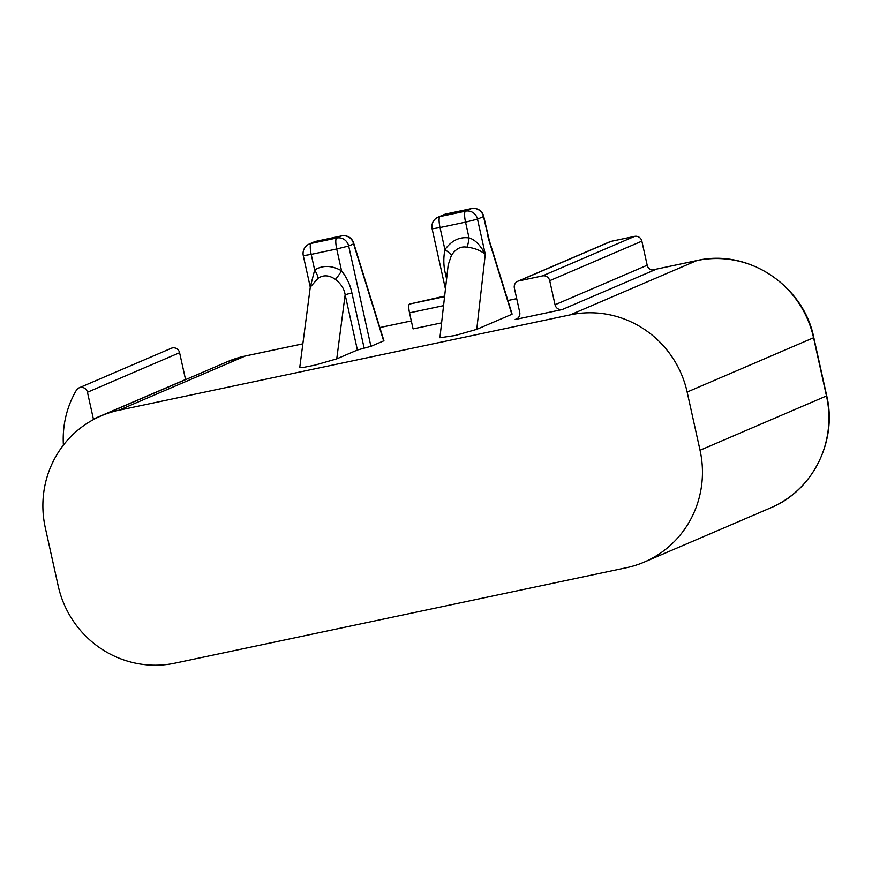<?xml version="1.0" encoding="UTF-8"?>
<svg xmlns="http://www.w3.org/2000/svg" width="872" height="872" viewBox="0 0 872 872"><rect width="100%" height="100%" fill="white"/><g stroke="black" fill="none" stroke-linecap="round" stroke-linejoin="round"><path stroke-width="1.31" d="M45.289 527.713A99.8 97.206 66.8 0 1 101.141 415.868A99.8 97.206 66.8 0 1 118.908 410.243L570.364 314.825A99.8 97.206 66.8 0 1 687.147 392.051L700.042 450.257A99.8 97.206 66.8 0 1 644.201 562.102A99.8 97.206 66.8 0 1 626.434 567.727L174.978 663.145A99.8 97.206 66.8 0 1 58.195 585.919L45.289 527.713M93.522 419.552A6.169 6.017 66.8 0 1 93.391 419.05L185.551 379.516A6.169 6.017 -113.2 0 0 185.573 379.647M63.405 445.112A96.716 94.198 66.8 0 1 76.365 390.264A6.169 6.017 66.8 0 1 87.451 392.247L93.391 419.05M79.134 387.822L171.283 348.277A6.169 6.017 66.8 0 1 179.599 352.713L185.551 379.516M443.565 305.647L409.524 312.841L413.088 328.897L441.603 322.869M364.158 348.179L357.4 350.01L336.745 358.872L314.879 365.15L304.306 367.243L299.772 367.352L310.301 287.03L318.193 278.212C323.49 274.713 329.224 275.105 335.404 279.378C341.028 283.803 344.277 288.926 345.149 294.725L351.907 292.894L364.158 348.179L370.927 346.348L383.658 340.887L353.607 243.877A10.29 3.848 -17.2 0 0 353.618 242.907A10.29 10.29 0 0 0 341.661 235.876L316.144 241.272A10.29 2.289 -101.9 0 1 316.253 241.261M476.755 329.354L455.097 335.524L439.913 337.758L448.186 264.892L451.391 255.42A10.29 1.94 32.6 0 0 444.916 249.632C451.522 240.53 459.555 236.628 469.038 237.914C474.848 239.517 480.265 244.956 485.279 254.243L476.755 329.354L511.842 314.302L489.334 241.62A10.29 3.848 -17.2 0 0 489.345 240.65L483.72 216.409A10.29 10.29 0 0 0 471.556 208.572L446.039 213.967A10.29 2.289 -101.9 0 1 446.137 213.956M562.266 309.538L515.167 319.501A6.169 6.017 66.8 0 0 519.712 312.231L514.382 288.142A6.169 6.017 -113.2 0 1 518.927 280.882L542.482 275.901A6.169 6.017 -113.2 0 1 549.709 280.675L555.05 304.764L647.198 265.23A6.169 6.017 -113.2 0 0 654.425 270.004L562.266 309.538A6.169 6.017 66.8 0 1 555.05 304.764M409.524 312.841A8.229 1.831 -101.9 0 1 409.459 304.077L444.644 296.077M335.404 279.378A10.29 1.341 122.5 0 0 341.562 270.8C346.827 277.601 350.282 284.97 351.907 292.894M318.193 278.212A10.29 2.311 58.6 0 0 314.661 269.971C322.836 265.023 331.807 265.295 341.562 270.8L336.723 248.978L348.68 245.991L370.927 346.348M303.303 255.681L311.206 254.373A10.29 2.289 78.1 0 1 311.119 243.419A10.29 10.017 66.8 0 0 309.288 243.996A10.29 10.29 0 0 0 303.303 255.681L310.279 287.161L314.661 269.971L311.206 254.373L336.723 248.978A10.29 2.289 78.1 0 1 336.636 238.023A10.29 10.017 66.8 0 1 348.68 245.991L353.607 243.877A10.29 10.017 -113.2 0 0 341.562 235.909A10.29 2.289 -101.9 0 1 341.661 235.876M316.046 241.304A10.29 2.289 -101.9 0 1 316.144 241.272A10.29 10.29 0 0 0 314.214 241.882L314.214 241.882A10.29 10.017 -113.2 0 1 316.046 241.304L341.562 235.909L336.636 238.023L311.119 243.419L316.046 241.304M447.173 273.808L445.516 274.081C443.488 266.32 443.292 258.177 444.916 249.632L440.022 227.527L465.539 222.131A10.29 2.289 78.1 0 1 465.452 211.177A10.29 10.017 66.8 0 1 477.496 219.134L465.539 222.131L469.038 237.914A10.29 2.017 97.7 0 1 466.978 247.201C474.03 247.855 480.134 250.199 485.279 254.243L477.496 219.134L483.72 216.409M445.45 288.992L432.12 228.835L440.022 227.527A10.29 2.289 78.1 0 1 439.935 216.572L465.452 211.177L471.458 208.604A10.29 2.289 -101.9 0 1 471.556 208.572M451.391 255.42C455.729 248.76 460.917 246.024 466.978 247.201M444.11 214.577L438.104 217.15A10.29 10.017 66.8 0 1 439.935 216.572L445.941 213.989A10.29 2.289 -101.9 0 1 446.039 213.967A10.29 10.29 0 0 0 444.11 214.577A10.29 10.017 -113.2 0 1 445.941 213.989L471.458 208.604A10.29 10.017 -113.2 0 1 483.491 216.561L487.786 234.71M517.826 281.231L609.986 241.697A6.169 6.017 66.8 0 1 611.087 241.348L634.642 236.367A6.169 6.017 66.8 0 1 641.857 241.141L647.198 265.23M118.908 410.243L245.348 355.994A99.8 97.206 -113.2 0 0 227.581 361.629L245.446 355.961L302.857 343.83L245.348 355.994A10.29 2.289 -101.9 0 1 245.446 355.961A10.29 2.289 -101.9 0 1 245.555 355.95M179.599 352.713L87.451 392.247M700.042 450.257L826.721 395.855C837.6 440.96 812.726 490.74 770.641 507.853A99.8 97.206 -113.2 0 0 826.493 396.008L813.587 337.802A99.8 97.206 -113.2 0 0 696.804 260.586L652.103 270.026L696.902 260.554A10.29 2.289 -101.9 0 1 697.001 260.543M516.704 298.649L507.886 300.513L516.704 298.638M411.322 320.918L379.843 327.567L411.322 320.907M687.147 392.051L813.816 337.649C803.613 285.438 747.642 248.444 696.902 260.554A10.29 2.289 -101.9 0 0 696.804 260.586L570.364 314.825M517.27 318.596L515.167 319.501M444.578 296.654L409.459 304.077M336.745 358.872L345.149 294.725L357.4 350.01M446.595 278.931L445.516 274.081M489.334 241.62A20.579 4.578 -101.9 0 1 487.546 234.862M611.087 241.348L518.927 280.882M634.642 236.367L542.482 275.901M641.857 241.141L549.709 280.675M101.141 415.868L227.581 361.629M826.721 395.855L813.816 337.649M644.201 562.102L770.641 507.853M383.92 340.712L353.618 242.907M309.288 243.996L314.214 241.882M438.104 217.15A10.29 10.29 0 0 0 432.12 228.835M512.104 314.127L489.345 240.65"/></g></svg>

